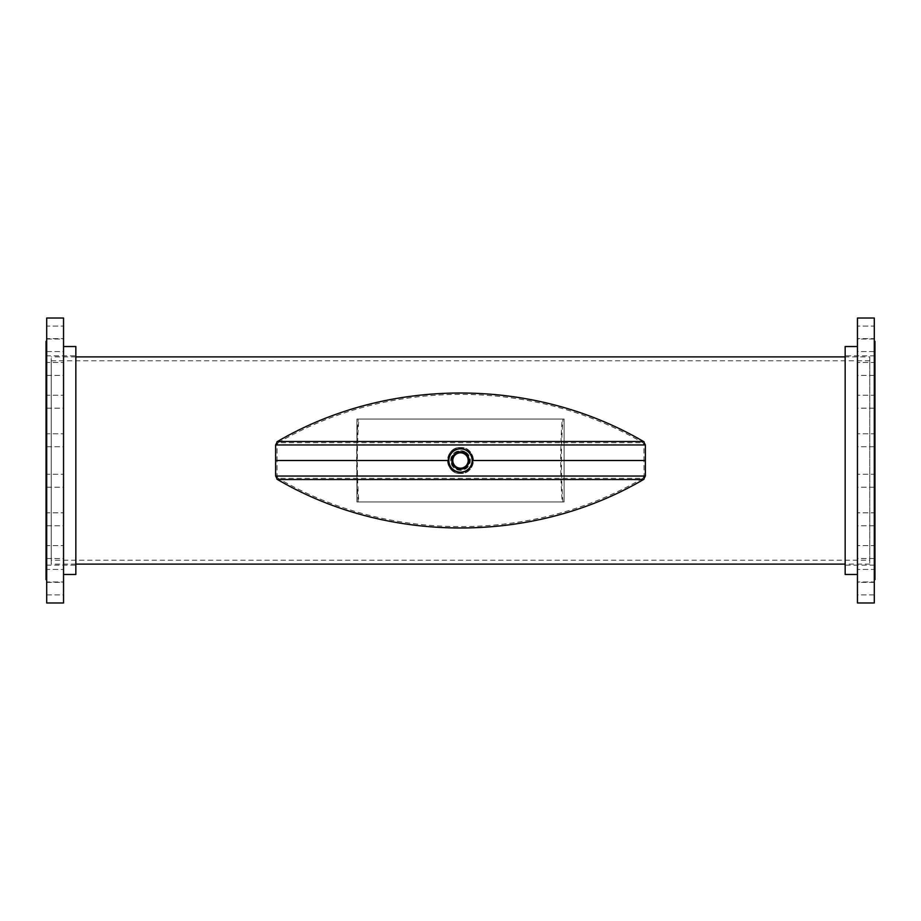 <?xml version="1.0" encoding="UTF-8"?>
<svg xmlns="http://www.w3.org/2000/svg" width="921" height="921" viewBox="0 0 921 921"><rect width="100%" height="100%" fill="white"/><g stroke="black" fill="none" stroke-linecap="round" stroke-linejoin="round"><path stroke-width="0.69" stroke-dasharray="4.61 3.45" d="M460.5 447.548C443.818 446.743 443.761 474.234 460.5 473.452C443.784 474.269 443.807 446.731 460.5 447.548C477.216 446.754 477.205 474.257 460.5 473.452C477.205 474.257 477.216 446.754 460.5 447.548M564.113 419.055L356.888 419.055L356.888 501.945L564.113 501.945L564.113 419.055L564.113 501.945L356.888 501.945L356.888 419.055L564.113 419.055M51.231 560.221L51.231 360.779L51.231 560.221L869.769 560.221L869.769 360.779L869.769 560.221M51.231 360.779L869.769 360.779M869.769 356.888L869.769 564.113L869.769 356.888L845.156 356.888M869.769 564.113L845.156 564.113M75.844 564.113L51.231 564.113L51.231 356.888L51.231 564.113M75.844 356.888L51.231 356.888M46.05 565.149L46.05 355.851L46.05 565.149L75.844 565.149L75.844 355.851L75.844 565.149M46.05 355.851L75.844 355.851M46.695 351.58L63.537 351.58L63.537 338.629L63.537 351.58L63.537 338.629L63.537 351.58L46.695 351.58L46.695 338.629L63.537 338.629L46.695 338.629L46.695 351.58M46.695 375.4L63.537 375.4L63.537 362.448L63.537 375.4L63.537 362.448L63.537 375.4L46.695 375.4L46.695 362.448L63.537 362.448L46.695 362.448L46.695 375.4M46.695 408.176L63.537 408.176L63.537 395.224L63.537 408.176L63.537 395.224L63.537 408.176L46.695 408.176L46.695 395.224L63.537 395.224L46.695 395.224L46.695 408.176M46.695 446.72L63.537 446.72L63.537 433.768L63.537 446.72L63.537 433.768L63.537 446.72L46.695 446.72L46.695 433.768L63.537 433.768L46.695 433.768L46.695 446.72M46.695 487.232L63.537 487.232L63.537 474.28L63.537 487.232L63.537 474.28L63.537 487.232L46.695 487.232L46.695 474.28L63.537 474.28L46.695 474.28L46.695 487.232M46.695 525.776L63.537 525.776L63.537 512.824L63.537 525.776L63.537 512.824L63.537 525.776L46.695 525.776L46.695 512.824L63.537 512.824L46.695 512.824L46.695 525.776M46.695 558.552L63.537 558.552L63.537 545.6L63.537 558.552L63.537 545.6L63.537 558.552L46.695 558.552L46.695 545.6L63.537 545.6L46.695 545.6L46.695 558.552M46.695 582.371L63.537 582.371L63.537 569.42L63.537 582.371L63.537 569.42L63.537 582.371L46.695 582.371L46.695 569.42L63.537 569.42L46.695 569.42L46.695 582.371M46.695 594.897L63.537 594.897L63.537 581.945L63.537 594.897L63.537 581.945L63.537 594.897L46.695 594.897L46.695 581.945L63.537 581.945L46.695 581.945L46.695 594.897M46.695 339.055L63.537 339.055L63.537 326.103L63.537 339.055L63.537 326.103L63.537 339.055L46.695 339.055L46.695 326.103L63.537 326.103L46.695 326.103L46.695 339.055M63.537 574.474L63.537 346.526L63.537 574.474M75.844 574.474L75.844 346.526M46.695 602.967L46.695 318.033M63.537 602.967L63.537 318.033M46.05 579.654L46.05 341.346M46.695 579.654L46.695 341.346L46.695 579.654M874.95 565.149L874.95 355.851L874.95 565.149L845.156 565.149L845.156 355.851L845.156 565.149M874.95 355.851L845.156 355.851M874.305 351.58L857.463 351.58L857.463 338.629L857.463 351.58L857.463 338.629L857.463 351.58L874.305 351.58L874.305 338.629L857.463 338.629L874.305 338.629L874.305 351.58M874.305 375.4L857.463 375.4L857.463 362.448L857.463 375.4L857.463 362.448L857.463 375.4L874.305 375.4L874.305 362.448L857.463 362.448L874.305 362.448L874.305 375.4M874.305 408.176L857.463 408.176L857.463 395.224L857.463 408.176L857.463 395.224L857.463 408.176L874.305 408.176L874.305 395.224L857.463 395.224L874.305 395.224L874.305 408.176M874.305 446.72L857.463 446.72L857.463 433.768L857.463 446.72L857.463 433.768L857.463 446.72L874.305 446.72L874.305 433.768L857.463 433.768L874.305 433.768L874.305 446.72M874.305 487.232L857.463 487.232L857.463 474.28L857.463 487.232L857.463 474.28L857.463 487.232L874.305 487.232L874.305 474.28L857.463 474.28L874.305 474.28L874.305 487.232M874.305 525.776L857.463 525.776L857.463 512.824L857.463 525.776L857.463 512.824L857.463 525.776L874.305 525.776L874.305 512.824L857.463 512.824L874.305 512.824L874.305 525.776M874.305 558.552L857.463 558.552L857.463 545.6L857.463 558.552L857.463 545.6L857.463 558.552L874.305 558.552L874.305 545.6L857.463 545.6L874.305 545.6L874.305 558.552M874.305 582.371L857.463 582.371L857.463 569.42L857.463 582.371L857.463 569.42L857.463 582.371L874.305 582.371L874.305 569.42L857.463 569.42L874.305 569.42L874.305 582.371M874.305 594.897L857.463 594.897L857.463 581.945L857.463 594.897L857.463 581.945L857.463 594.897L874.305 594.897L874.305 581.945L857.463 581.945L874.305 581.945L874.305 594.897M874.305 339.055L857.463 339.055L857.463 326.103L857.463 339.055L857.463 326.103L857.463 339.055L874.305 339.055L874.305 326.103L857.463 326.103L874.305 326.103L874.305 339.055M857.463 574.474L857.463 346.526L857.463 574.474M874.305 579.654L874.305 341.346L874.305 579.654M874.95 341.346L874.95 579.654M874.305 318.033L874.305 602.967M857.463 318.033L857.463 602.967M845.156 346.526L845.156 574.474M276.887 478.943L276.887 476.042L278.165 478.298L642.835 478.298L644.113 476.042L643.963 460.5L472.485 460.5L645.368 460.5L643.963 460.5L643.963 444.958L277.037 444.958L277.037 460.5L448.515 460.5L275.632 460.5L277.037 460.5L277.037 476.042L643.963 476.042L643.963 479.081M472.485 460.5C471.771 467.776 467.776 471.771 460.5 472.485C453.224 471.771 449.229 467.787 448.515 460.5C449.229 453.224 453.224 449.229 460.5 448.515C467.776 449.229 471.771 453.213 472.485 460.5M278.165 479.899L278.165 478.298C388.225 542.596 532.407 542.791 642.835 478.298L642.835 479.899M276.887 479.081L276.887 476.042L277.037 479.081M459.084 468.052A7.69 7.69 0 0 0 468.052 461.916A7.69 7.69 0 0 0 461.916 452.948A7.69 7.69 0 0 0 452.948 459.084A7.69 7.69 0 0 0 459.084 468.052M462.653 449.045A11.651 11.651 0 0 0 449.045 458.347A11.651 11.651 0 0 0 458.347 471.955A11.651 11.651 0 0 0 471.955 462.653A11.651 11.651 0 0 0 462.653 449.045M644.113 442.057L644.113 444.958L642.835 442.702L278.165 442.702L276.887 444.958L277.037 441.919M642.835 441.101L642.835 442.702C532.775 378.404 388.593 378.209 278.165 442.702L278.165 441.101M644.113 441.919L644.113 444.958L643.963 441.919M465.888 452.257A9.843 9.843 0 0 1 468.743 465.888A9.843 9.843 0 0 1 455.112 468.743A9.843 9.843 0 0 1 452.257 455.112A9.843 9.843 0 0 1 465.888 452.257M465.715 452.522A9.532 9.532 0 0 1 468.478 465.715A9.532 9.532 0 0 1 455.285 468.478A9.532 9.532 0 0 1 452.522 455.285A9.532 9.532 0 0 1 465.715 452.522M465.37 453.04A8.911 8.911 0 0 1 467.96 465.37A8.911 8.911 0 0 1 455.63 467.96A8.911 8.911 0 0 1 453.04 455.63A8.911 8.911 0 0 1 465.37 453.04A8.911 8.911 0 0 1 467.96 465.37A8.911 8.911 0 0 1 455.63 467.96A8.911 8.911 0 0 1 453.04 455.63A8.911 8.911 0 0 1 465.37 453.04M453.42 471.345A12.952 12.952 0 0 1 449.655 453.42A12.952 12.952 0 0 1 467.58 449.655A12.952 12.952 0 0 1 471.345 467.58A12.952 12.952 0 0 1 453.42 471.345A12.952 12.952 0 0 1 449.655 453.42A12.952 12.952 0 0 1 467.58 449.655A12.952 12.952 0 0 1 471.345 467.58A12.952 12.952 0 0 1 453.42 471.345M562.961 501.945A99.721 17.315 -90 0 1 562.961 419.055L358.879 419.055A99.721 17.315 90 0 0 358.879 501.945L562.961 501.945L358.879 501.945M358.142 501.945A103.613 17.994 -90 0 1 358.142 419.055L562.224 419.055A103.613 17.994 90 0 0 562.224 501.945M562.224 419.055L562.961 419.055M358.142 419.055L358.879 419.055"/><path stroke-width="1.38" d="M845.156 564.113L75.844 564.113M845.156 356.888L75.844 356.888M63.537 346.526L75.844 346.526L75.844 574.474L63.537 574.474M46.695 318.033L63.537 318.033L63.537 602.967L46.695 602.967L46.695 318.033M46.695 579.654L46.05 579.654L46.05 341.346L46.695 341.346M857.463 346.526L845.156 346.526L845.156 574.474L857.463 574.474M874.305 602.967L874.305 318.033L857.463 318.033L857.463 602.967L874.305 602.967M874.305 579.654L874.95 579.654L874.95 341.346L874.305 341.346M275.632 476.042L277.486 479.519L643.514 479.519L645.368 476.042L645.368 460.5L472.485 460.5L645.368 460.5L645.368 444.958L275.632 444.958L275.632 460.5L448.515 460.5L275.632 460.5L275.632 476.042L645.368 476.042M276.887 479.081L278.165 479.899C388.294 544.023 532.902 543.989 642.835 479.899L644.113 479.081M460.5 472.485C453.224 471.771 449.229 467.787 448.515 460.5C449.229 453.224 453.224 449.229 460.5 448.515C467.776 449.229 471.771 453.213 472.485 460.5C471.771 467.776 467.776 471.771 460.5 472.485M458.911 468.95A8.6 8.6 0 0 0 468.95 462.089A8.6 8.6 0 0 0 462.089 452.05A8.6 8.6 0 0 0 452.05 458.911A8.6 8.6 0 0 0 458.911 468.95M458.969 468.651A8.289 8.289 0 0 0 468.651 462.031A8.289 8.289 0 0 0 462.031 452.349A8.289 8.289 0 0 0 452.349 458.969A8.289 8.289 0 0 0 458.969 468.651M459.084 468.052A7.69 7.69 0 0 0 468.052 461.916A7.69 7.69 0 0 0 461.916 452.948A7.69 7.69 0 0 0 452.948 459.084A7.69 7.69 0 0 0 459.084 468.052M462.653 449.045A11.651 11.651 0 0 0 449.045 458.347A11.651 11.651 0 0 0 458.347 471.955A11.651 11.651 0 0 0 471.955 462.653A11.651 11.651 0 0 0 462.653 449.045M645.368 444.958L643.514 441.481L277.486 441.481L275.632 444.958M644.113 441.919L642.835 441.101C532.706 376.977 388.098 377.011 278.165 441.101L276.887 441.919"/></g></svg>
